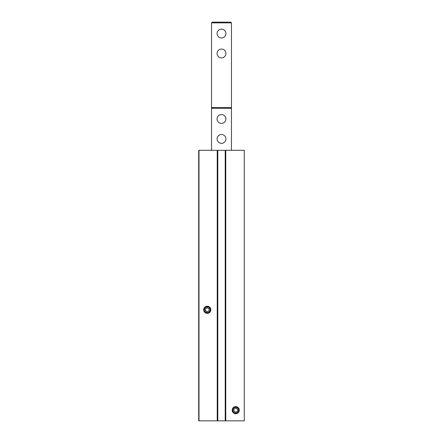 <?xml version="1.0" encoding="UTF-8"?>
<svg xmlns="http://www.w3.org/2000/svg" width="443" height="443" viewBox="0 0 443 443"><rect width="100%" height="100%" fill="white"/><g stroke="black" fill="none" stroke-linecap="round" stroke-linejoin="round"><path stroke-width="0.66" d="M204.4 309.784A2.863 2.863 0 0 1 208.692 307.304A2.863 2.863 0 0 1 208.692 312.26A2.863 2.863 0 0 1 204.4 309.784M209.041 308.754L209.041 310.809L207.263 311.839L205.48 310.809L205.48 308.754L207.263 307.73L209.041 308.754M232.88 410.168A2.863 2.863 0 0 1 237.171 407.693A2.863 2.863 0 0 1 237.171 412.649A2.863 2.863 0 0 1 232.88 410.168M237.52 409.144L237.52 411.198L235.737 412.228L233.959 411.198L233.959 409.144L235.737 408.114L237.52 409.144M199.001 150.304L199.001 420.85L198.719 420.85L198.719 150.304L225.205 150.304L225.205 420.85L244.281 420.85L244.281 150.304L225.769 150.304L225.769 420.85M225.205 150.304L225.769 150.304M232.182 410.168A3.561 3.561 0 0 1 237.52 407.089A3.561 3.561 0 0 1 237.52 413.253A3.561 3.561 0 0 1 232.182 410.168M203.702 309.784A3.561 3.561 0 0 1 209.041 306.7A3.561 3.561 0 0 1 209.041 312.869A3.561 3.561 0 0 1 203.702 309.784M199.001 420.85L225.205 420.85M217.795 150.304L217.795 420.85M232.531 410.168A3.212 3.212 0 0 1 237.343 407.388A3.212 3.212 0 0 1 237.343 412.954A3.212 3.212 0 0 1 232.531 410.168M204.051 309.784A3.212 3.212 0 0 1 208.863 307.005A3.212 3.212 0 0 1 208.863 312.564A3.212 3.212 0 0 1 204.051 309.784M230.753 22.15L231.467 22.864L211.532 22.864L212.247 22.15L230.753 22.15M231.467 22.864L231.467 108.297L211.532 108.297L212.247 107.588L230.753 107.588L231.467 108.297L231.467 150.304M211.532 22.864L211.532 150.304M217.087 33.541A4.413 4.413 0 0 1 221.5 29.127A4.413 4.413 0 0 1 225.913 33.541A4.413 4.413 0 0 1 221.5 37.954A4.413 4.413 0 0 1 217.087 33.541M217.087 53.476A4.413 4.413 0 0 1 221.5 49.062A4.413 4.413 0 0 1 225.913 53.476A4.413 4.413 0 0 1 221.5 57.889A4.413 4.413 0 0 1 217.087 53.476M217.087 118.979A4.413 4.413 0 0 1 221.5 114.565A4.413 4.413 0 0 1 225.913 118.979A4.413 4.413 0 0 1 221.5 123.392A4.413 4.413 0 0 1 217.087 118.979M217.087 138.914A4.413 4.413 0 0 1 221.5 134.5A4.413 4.413 0 0 1 225.913 138.914A4.413 4.413 0 0 1 221.5 143.327A4.413 4.413 0 0 1 217.087 138.914M217.231 150.304L217.231 420.85"/></g></svg>
